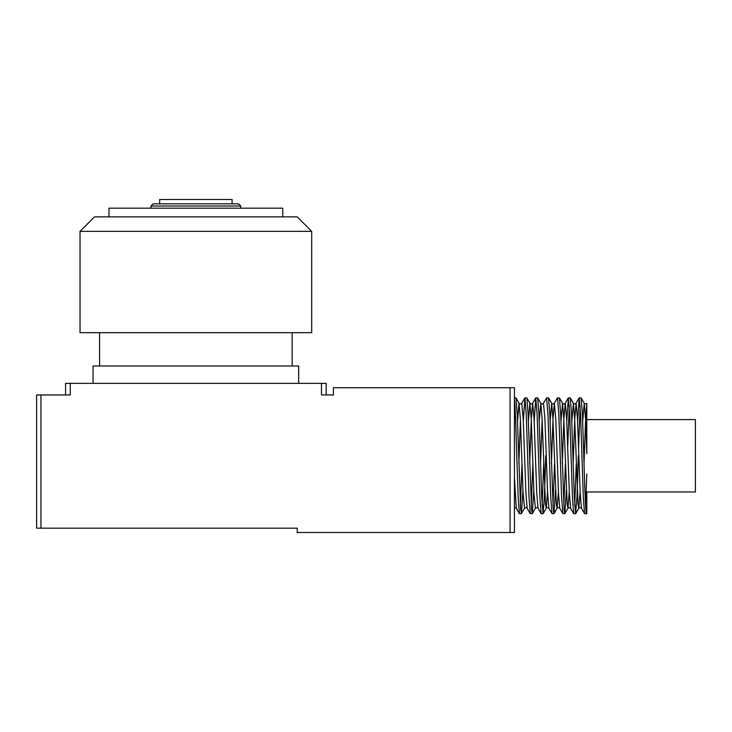 <?xml version="1.0" encoding="UTF-8"?>
<svg xmlns="http://www.w3.org/2000/svg" width="732" height="732" viewBox="0 0 732 732"><rect width="100%" height="100%" fill="white"/><g stroke="black" fill="none" stroke-linecap="round" stroke-linejoin="round"><path stroke-width="1.1" d="M586.579 513.617L586.808 512.72L586.497 513.69L584.566 513.617L583.285 496.726L580.577 414.815L579.213 397.851L581.153 397.924L582.425 414.815L583.779 455.771C584.786 490.714 585.829 520.251 586.808 512.72L586.808 491.968L695.4 491.968L695.4 419.573L586.808 419.573M586.808 491.968L586.808 512.72M108.995 216.864L108.995 208.181L282.744 208.181L282.744 216.864M240.755 206.003L238.586 203.835L153.153 203.835L150.984 206.003L240.755 206.003L240.755 208.181M159.677 203.835L159.677 199.488L232.071 199.488L232.071 203.835M93.065 383.376L93.065 366L298.674 366L298.674 383.376M80.035 231.349L80.035 332.694L311.704 332.694L311.704 231.349L80.035 231.349L94.52 216.864L297.229 216.864L311.704 231.349M578.582 447.828L580.137 405.885M579.213 397.851L577.603 421.431M567.721 447.828L569.286 405.885M575.636 513.69L573.705 513.617L572.424 496.726L569.716 414.815L568.352 397.851L570.292 397.924L571.564 414.815L574.281 496.726L575.636 513.69L576.999 496.726L578.353 455.771M568.352 397.851L566.742 421.431M564.775 513.69L562.844 513.617L561.572 496.726L558.855 414.815L557.5 397.851L559.431 397.924L560.703 414.815L564.097 509.28L564.857 513.617L566.385 490.111M557.5 397.851L554.316 403.286L555.762 418.603L558.479 492.938L559.742 508.255L562.844 513.617M553.923 513.69L551.983 513.617L550.711 496.726L547.994 414.815L546.639 397.851L548.57 397.924L549.851 414.815L553.236 509.28L554.005 513.617L555.533 490.111M546.639 397.851L543.455 403.286L544.901 418.603L547.618 492.938L548.881 508.255L551.983 513.617M543.062 513.69L541.122 513.617L539.85 496.726L537.132 414.815L535.778 397.851L537.709 397.924L538.99 414.815L541.698 496.726L543.062 513.69L544.416 496.726L545.77 455.771M535.778 397.851L534.168 421.431M532.201 513.69L530.261 513.617L528.989 496.726L526.271 414.815L524.917 397.851L526.857 397.924L528.129 414.815L531.524 509.28L532.283 513.617L533.811 490.111M524.917 397.851L523.307 421.431M586.808 474.071L585.573 505.656M576.267 463.713L574.712 505.656M565.406 463.713L563.85 505.656M554.554 463.713L552.989 505.656M543.693 463.713L542.138 505.656M532.832 463.713L531.276 505.656M514.413 397.851L515.996 397.924L517.268 414.815L520.662 509.28L521.422 513.617L522.95 490.111M521.971 463.713L520.415 505.656M521.34 513.69L519.409 513.617L518.128 496.726L516.774 455.771C515.978 429.181 515.218 404.201 514.413 399.096M510.067 387.722L514.413 387.722L514.413 532.512L510.067 532.512L510.067 387.722L333.426 387.722L333.426 394.96L321.476 394.96L321.476 383.376L65.56 383.376L65.56 394.96M70.272 383.376L70.272 394.96L40.946 394.96L40.946 528.165L297.229 528.165L297.229 532.512L510.067 532.512M326.179 394.96L326.179 383.376L321.476 383.376M40.946 528.165L36.6 528.165L36.6 394.96L40.946 394.96M586.808 415.666L586.808 403.414C585.216 403.982 584.365 403.936 584.246 403.286L585.518 418.603L586.808 453.666L586.808 403.497L585.627 418.603L584.017 463.713M514.413 477.227L516.307 508.255L519.409 513.617M518.86 463.713L520.415 419.866M524.835 397.924L521.733 403.286L523.188 418.603L525.896 492.938L527.168 508.255L530.261 513.617M529.721 463.713L531.331 418.603L532.686 403.204L534.04 418.603L536.757 492.938L538.029 508.255L541.122 513.617M540.573 463.713L542.138 419.866M551.434 463.713L553.044 418.603L554.316 403.286C553.612 404.165 552.733 404.165 551.672 403.286L552.934 418.603L556.329 504.33L557.098 508.255L558.424 491.675M562.295 463.713L563.905 418.603L565.269 403.204L566.623 418.603L569.34 492.938L570.603 508.255L573.705 513.617M573.156 463.713L574.766 418.603L576.121 403.204L577.484 418.603L580.192 492.938L581.464 508.255L584.566 513.617M517.524 421.431L519.006 403.204L520.361 418.603L523.078 492.938L524.524 508.255C525.585 507.377 526.464 507.377 527.168 508.255M528.385 421.431L529.858 403.204L531.222 418.603L533.93 492.938L535.385 508.255C536.446 507.377 537.325 507.377 538.029 508.255M539.237 421.431L540.811 403.286L542.073 418.603L545.468 504.33L546.246 508.255L547.563 491.675M550.098 421.431L551.672 403.286L548.57 397.924M560.959 421.431L562.533 403.286L563.796 418.603L567.19 504.33L567.959 508.255L569.286 491.675M571.82 421.431L573.394 403.286L574.657 418.603L578.051 504.33L578.82 508.255L580.137 491.675M582.681 421.431L584.246 403.286L581.153 397.924M292.16 366L292.16 332.694M99.589 366L99.589 332.694M150.984 208.181L150.984 206.003M535.696 397.924L532.594 403.286C531.889 404.165 531.011 404.165 529.95 403.286L526.857 397.924M568.27 397.924L565.177 403.286C564.473 404.165 563.594 404.165 562.533 403.286L559.431 397.924M579.131 397.924L576.029 403.286C575.334 404.165 574.446 404.165 573.394 403.286L570.292 397.924M514.413 507.624L516.307 508.255M515.996 397.924L519.089 403.286C520.15 404.165 521.038 404.165 521.733 403.286M537.709 397.924L540.811 403.286C541.872 404.165 542.751 404.165 543.455 403.286M543.144 513.617L546.246 508.255C547.298 507.377 548.186 507.377 548.881 508.255M554.005 513.617L557.098 508.255C558.159 507.377 559.038 507.377 559.742 508.255M564.857 513.617L567.959 508.255C569.02 507.377 569.899 507.377 570.603 508.255M575.718 513.617L578.82 508.255C579.881 507.377 580.76 507.377 581.464 508.255M524.524 508.255L521.422 513.617M535.385 508.255L532.283 513.617"/></g></svg>
